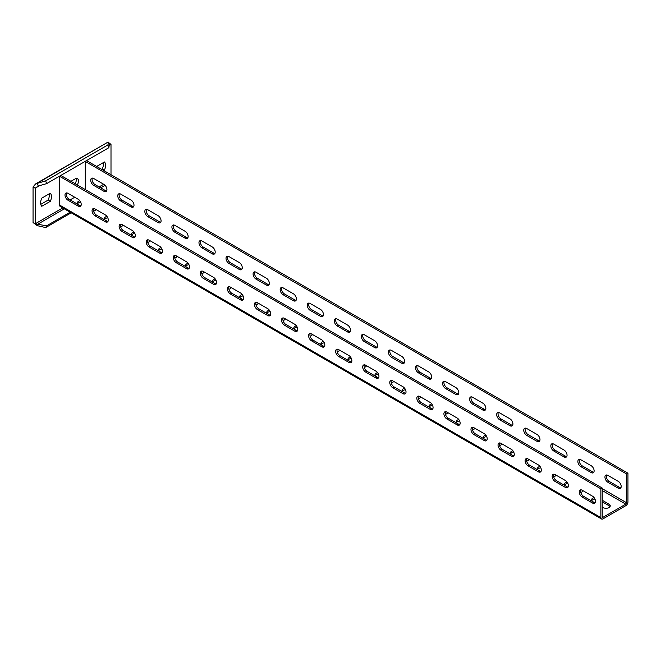 <?xml version="1.0" encoding="UTF-8"?>
<svg xmlns="http://www.w3.org/2000/svg" width="661" height="661" viewBox="0 0 661 661"><rect width="100%" height="100%" fill="white"/><g stroke="black" fill="none" stroke-linecap="round" stroke-linejoin="round"><path stroke-width="0.99" d="M110.998 174.735L110.998 144.42L109.247 145.023L108.834 147.717L46.584 183.651L38.214 186.03L35.215 188.178L35.215 223.806L46.584 225.831L70.173 212.214M77.205 184.915A4.974 2.875 120 0 0 77.486 178.71A4.974 2.875 120 0 0 74.999 178.957L71.214 181.147A4.974 2.875 120 0 0 70.95 181.304M50.319 201.332A8.502 4.908 120 0 0 50.319 193.21L41.767 198.143A8.502 4.908 120 0 0 41.767 206.273L50.319 201.332L48.154 200.085A8.502 4.908 120 0 0 49.137 193.896M96.655 166.456L104.446 161.962A8.502 4.908 -60 0 1 104.446 170.084L103.694 170.521M108.338 142.371L110.998 144.42L109.181 145.478M109.668 144.676L109.247 145.023L108.33 142.231L107.925 144.916L45.667 180.858L35.644 183.874L33.05 186.931L35.215 188.178L39.619 185.634M35.644 183.874L108.14 142.024L37.305 183.237L38.214 186.03M108.834 147.717L107.925 144.916M46.584 183.651L45.667 180.858M33.05 186.931L33.05 222.559L37.305 225.665L45.667 227.574L71.223 212.817M75.04 183.667A4.974 2.875 120 0 0 76.155 178.52M40.784 204.34L48.154 200.085M103.265 162.639A8.502 4.908 -60 0 1 102.281 168.836L101.53 169.274M37.305 225.665L38.214 223.93L64.34 208.843M46.584 225.831L45.667 227.574M33.05 222.559L35.215 223.806L62.737 207.918M104.446 170.084L102.281 168.836M602.237 488.041L60.928 175.52L59.573 176.305L59.573 205.05A3.065 1.768 120 0 0 60.209 206.455L601.518 518.976A3.065 1.768 120 0 0 603.047 518.827L625.785 505.698A3.065 1.768 120 0 0 627.95 501.947L627.95 473.202L626.595 473.978L626.595 502.732A1.148 0.661 -60 0 1 625.785 504.136L603.047 517.266A1.148 0.661 -60 0 1 602.477 517.323A1.148 0.661 -60 0 1 602.237 516.795L602.237 488.041L600.882 488.826L600.882 517.58A3.065 1.768 120 0 0 601.518 518.976M627.95 473.202L86.641 160.673L85.286 161.458L85.286 189.583M74.734 197.242L70.132 199.895M59.573 176.305L600.882 488.826M78.246 206.149A4.214 2.429 -120 0 0 80.353 206.356A4.214 2.429 -120 0 0 80.997 202.985A4.214 2.429 -120 0 0 78.246 199.275L67.967 193.334A4.214 2.429 -120 0 0 65.86 193.128A4.214 2.429 -120 0 0 65.216 196.499A4.214 2.429 -120 0 0 67.967 200.209L78.246 206.149L79.601 205.364A4.214 2.429 -120 0 0 80.923 205.769M105.314 221.774A4.214 2.429 -120 0 0 107.421 221.98A4.214 2.429 -120 0 0 108.065 218.609A4.214 2.429 -120 0 0 105.314 214.899L95.027 208.959A4.214 2.429 -120 0 0 92.928 208.752A4.214 2.429 -120 0 0 92.276 212.123A4.214 2.429 -120 0 0 95.027 215.833L105.314 221.774L106.669 220.989A4.214 2.429 -120 0 0 107.983 221.402M132.382 237.398A4.214 2.429 -120 0 0 134.489 237.605A4.214 2.429 -120 0 0 135.133 234.234A4.214 2.429 -120 0 0 132.382 230.524L122.095 224.583A4.214 2.429 -120 0 0 119.988 224.376A4.214 2.429 -120 0 0 119.344 227.756A4.214 2.429 -120 0 0 122.095 231.466L132.382 237.398L133.737 236.621A4.214 2.429 -120 0 0 135.051 237.026M159.45 253.023A4.214 2.429 -120 0 0 161.548 253.237A4.214 2.429 -120 0 0 162.193 249.858A4.214 2.429 -120 0 0 159.45 246.148L149.163 240.216A4.214 2.429 -120 0 0 147.056 240.001A4.214 2.429 -120 0 0 146.411 243.38A4.214 2.429 -120 0 0 149.163 247.09L159.45 253.023L160.797 252.246A4.214 2.429 -120 0 0 162.119 252.651M186.509 268.655A4.214 2.429 -120 0 0 188.616 268.862A4.214 2.429 -120 0 0 189.261 265.491A4.214 2.429 -120 0 0 186.509 261.781L176.223 255.84A4.214 2.429 -120 0 0 174.124 255.633A4.214 2.429 -120 0 0 173.479 259.005A4.214 2.429 -120 0 0 176.223 262.714L186.509 268.655L187.864 267.87A4.214 2.429 -120 0 0 189.178 268.275M213.577 284.28A4.214 2.429 -120 0 0 215.684 284.486A4.214 2.429 -120 0 0 216.329 281.115A4.214 2.429 -120 0 0 213.577 277.405L203.291 271.464A4.214 2.429 -120 0 0 201.184 271.258A4.214 2.429 -120 0 0 200.539 274.629A4.214 2.429 -120 0 0 203.291 278.339L213.577 284.28L214.932 283.495A4.214 2.429 -120 0 0 216.246 283.9M240.645 299.904A4.214 2.429 -120 0 0 242.744 300.111A4.214 2.429 -120 0 0 243.397 296.739A4.214 2.429 -120 0 0 240.645 293.03L230.359 287.089A4.214 2.429 -120 0 0 228.252 286.882A4.214 2.429 -120 0 0 227.607 290.253A4.214 2.429 -120 0 0 230.359 293.963L240.645 299.904L241.992 299.127A4.214 2.429 -120 0 0 243.314 299.532M267.705 315.528A4.214 2.429 -120 0 0 269.812 315.743A4.214 2.429 -120 0 0 270.456 312.364A4.214 2.429 -120 0 0 267.705 308.654L257.426 302.713A4.214 2.429 -120 0 0 255.32 302.507A4.214 2.429 -120 0 0 254.675 305.886A4.214 2.429 -120 0 0 257.426 309.596L267.705 315.528L269.06 314.752A4.214 2.429 -120 0 0 270.382 315.157M294.773 331.161A4.214 2.429 -120 0 0 296.88 331.368A4.214 2.429 -120 0 0 297.524 327.988A4.214 2.429 -120 0 0 294.773 324.278L284.486 318.346A4.214 2.429 -120 0 0 282.387 318.131A4.214 2.429 -120 0 0 281.735 321.51A4.214 2.429 -120 0 0 284.486 325.22L294.773 331.161L296.128 330.376A4.214 2.429 -120 0 0 297.442 330.781M321.841 346.785A4.214 2.429 -120 0 0 323.948 346.992A4.214 2.429 -120 0 0 324.592 343.621A4.214 2.429 -120 0 0 321.841 339.911L311.554 333.97A4.214 2.429 -120 0 0 309.447 333.764A4.214 2.429 -120 0 0 308.803 337.135A4.214 2.429 -120 0 0 311.554 340.845L321.841 346.785L323.196 346A4.214 2.429 -120 0 0 324.51 346.405M348.901 362.41A4.214 2.429 -120 0 0 351.008 362.616A4.214 2.429 -120 0 0 351.652 359.245A4.214 2.429 -120 0 0 348.901 355.535L338.622 349.595A4.214 2.429 -120 0 0 336.515 349.388A4.214 2.429 -120 0 0 335.871 352.759A4.214 2.429 -120 0 0 338.622 356.469L348.901 362.41L350.256 361.625A4.214 2.429 -120 0 0 351.578 362.03M375.969 378.034A4.214 2.429 -120 0 0 378.075 378.241A4.214 2.429 -120 0 0 378.72 374.87A4.214 2.429 -120 0 0 375.969 371.16L365.682 365.219A4.214 2.429 -120 0 0 363.583 365.012A4.214 2.429 -120 0 0 362.939 368.384A4.214 2.429 -120 0 0 365.682 372.093L375.969 378.034L377.324 377.257A4.214 2.429 -120 0 0 378.637 377.662M403.036 393.659A4.214 2.429 -120 0 0 405.143 393.873A4.214 2.429 -120 0 0 405.788 390.494A4.214 2.429 -120 0 0 403.036 386.784L392.75 380.852A4.214 2.429 -120 0 0 390.643 380.637A4.214 2.429 -120 0 0 389.998 384.016A4.214 2.429 -120 0 0 392.75 387.726L403.036 393.659L404.392 392.882A4.214 2.429 -120 0 0 405.705 393.287M430.104 409.291A4.214 2.429 -120 0 0 432.203 409.498A4.214 2.429 -120 0 0 432.848 406.118A4.214 2.429 -120 0 0 430.104 402.409L419.818 396.476A4.214 2.429 -120 0 0 417.711 396.27A4.214 2.429 -120 0 0 417.066 399.641A4.214 2.429 -120 0 0 419.818 403.35L430.104 409.291L431.451 408.506A4.214 2.429 -120 0 0 432.773 408.911M457.164 424.916A4.214 2.429 -120 0 0 459.271 425.122A4.214 2.429 -120 0 0 459.916 421.751A4.214 2.429 -120 0 0 457.164 418.041L446.886 412.1A4.214 2.429 -120 0 0 444.779 411.894A4.214 2.429 -120 0 0 444.134 415.265A4.214 2.429 -120 0 0 446.886 418.975L457.164 424.916L458.519 424.131A4.214 2.429 -120 0 0 459.833 424.536M484.232 440.54A4.214 2.429 -120 0 0 486.339 440.747A4.214 2.429 -120 0 0 486.983 437.375A4.214 2.429 -120 0 0 484.232 433.666L473.945 427.725A4.214 2.429 -120 0 0 471.838 427.518A4.214 2.429 -120 0 0 471.194 430.889A4.214 2.429 -120 0 0 473.945 434.599L484.232 440.54L485.587 439.755A4.214 2.429 -120 0 0 486.901 440.168M511.3 456.164A4.214 2.429 -120 0 0 513.399 456.371A4.214 2.429 -120 0 0 514.051 453A4.214 2.429 -120 0 0 511.3 449.29L501.013 443.349A4.214 2.429 -120 0 0 498.906 443.143A4.214 2.429 -120 0 0 498.262 446.514A4.214 2.429 -120 0 0 501.013 450.232L511.3 456.164L512.647 455.388A4.214 2.429 -120 0 0 513.969 455.793M538.36 471.789A4.214 2.429 -120 0 0 540.467 472.004A4.214 2.429 -120 0 0 541.111 468.624A4.214 2.429 -120 0 0 538.36 464.914L528.081 458.982A4.214 2.429 -120 0 0 525.974 458.767A4.214 2.429 -120 0 0 525.33 462.146A4.214 2.429 -120 0 0 528.081 465.856L538.36 471.789L539.715 471.012A4.214 2.429 -120 0 0 541.037 471.417M565.428 487.421A4.214 2.429 -120 0 0 567.535 487.628A4.214 2.429 -120 0 0 568.179 484.257A4.214 2.429 -120 0 0 565.428 480.539L555.141 474.606A4.214 2.429 -120 0 0 553.042 474.4A4.214 2.429 -120 0 0 552.389 477.771A4.214 2.429 -120 0 0 555.141 481.481L565.428 487.421L566.783 486.636A4.214 2.429 -120 0 0 568.096 487.041M592.496 503.046A4.214 2.429 -120 0 0 594.603 503.252A4.214 2.429 -120 0 0 595.247 499.881A4.214 2.429 -120 0 0 592.496 496.171L582.209 490.231A4.214 2.429 -120 0 0 580.102 490.024A4.214 2.429 -120 0 0 579.457 493.395A4.214 2.429 -120 0 0 582.209 497.105L592.496 503.046L593.851 502.261A4.214 2.429 -120 0 0 595.164 502.666M66.645 192.929A4.214 2.429 -120 0 0 69.314 199.432L79.601 205.364M93.713 208.554A4.214 2.429 -120 0 0 96.382 215.056L106.669 220.989M120.781 224.178A4.214 2.429 -120 0 0 123.45 230.681L133.737 236.621M147.841 239.811A4.214 2.429 -120 0 0 150.518 246.305L160.797 252.246M174.909 255.435A4.214 2.429 -120 0 0 177.578 261.93L187.864 267.87M201.977 271.06A4.214 2.429 -120 0 0 204.646 277.562L214.932 283.495M229.045 286.684A4.214 2.429 -120 0 0 231.714 293.187L241.992 299.127M256.104 302.308A4.214 2.429 -120 0 0 258.773 308.811L269.06 314.752M283.172 317.941A4.214 2.429 -120 0 0 285.841 324.435L296.128 330.376M310.24 333.565A4.214 2.429 -120 0 0 312.909 340.06L323.196 346M337.3 349.19A4.214 2.429 -120 0 0 339.969 355.692L350.256 361.625M364.368 364.814A4.214 2.429 -120 0 0 367.037 371.317L377.324 377.257M391.436 380.439A4.214 2.429 -120 0 0 394.105 386.941L404.392 392.882M418.496 396.071A4.214 2.429 -120 0 0 421.173 402.566L431.451 408.506M445.564 411.696A4.214 2.429 -120 0 0 448.232 418.198L458.519 424.131M472.632 427.32A4.214 2.429 -120 0 0 475.3 433.823L485.587 439.755M499.699 442.944A4.214 2.429 -120 0 0 502.368 449.447L512.647 455.388M526.759 458.569A4.214 2.429 -120 0 0 529.428 465.071L539.715 471.012M553.827 474.201A4.214 2.429 -120 0 0 556.496 480.696L566.783 486.636M580.895 489.826A4.214 2.429 -120 0 0 583.564 496.328L593.851 502.261M79.882 200.779A4.214 2.429 0 0 0 77.287 203.026A4.214 2.429 0 0 0 78.494 204.728M93.581 211.156A4.214 2.429 0 0 0 95.903 209.463M122.971 225.087A4.214 2.429 180 0 1 120.649 226.781M105.562 220.353A4.214 2.429 180 0 1 104.355 218.651A4.214 2.429 180 0 1 106.95 216.403M150.03 240.72A4.214 2.429 180 0 1 147.709 242.413M132.621 235.977A4.214 2.429 180 0 1 131.415 234.275A4.214 2.429 180 0 1 134.009 232.028M177.098 256.344A4.214 2.429 180 0 1 174.777 258.038M159.689 251.601A4.214 2.429 180 0 1 158.483 249.899A4.214 2.429 180 0 1 161.077 247.66M204.166 271.968A4.214 2.429 180 0 1 201.845 273.662M186.757 267.226A4.214 2.429 180 0 1 185.551 265.524A4.214 2.429 180 0 1 188.145 263.285M231.226 287.593A4.214 2.429 180 0 1 228.904 289.287M213.817 282.858A4.214 2.429 180 0 1 212.611 281.156A4.214 2.429 180 0 1 215.213 278.909M258.294 303.217A4.214 2.429 180 0 1 255.972 304.919M240.885 298.483A4.214 2.429 180 0 1 239.679 296.781A4.214 2.429 180 0 1 242.273 294.533M285.362 318.85A4.214 2.429 180 0 1 283.04 320.544M267.953 314.107A4.214 2.429 180 0 1 266.747 312.405A4.214 2.429 180 0 1 269.341 310.158M312.422 334.474A4.214 2.429 180 0 1 310.108 336.168M295.013 329.732A4.214 2.429 180 0 1 293.815 328.03A4.214 2.429 180 0 1 296.409 325.79M339.49 350.099A4.214 2.429 180 0 1 337.168 351.792M322.081 345.364A4.214 2.429 180 0 1 320.874 343.654A4.214 2.429 180 0 1 323.469 341.415M366.558 365.723A4.214 2.429 180 0 1 364.236 367.417M349.148 360.989A4.214 2.429 180 0 1 347.942 359.287A4.214 2.429 180 0 1 350.537 357.039M393.625 381.347A4.214 2.429 180 0 1 391.304 383.05M376.216 376.613A4.214 2.429 180 0 1 375.01 374.911A4.214 2.429 180 0 1 377.605 372.664M420.685 396.98A4.214 2.429 180 0 1 418.363 398.674M403.276 392.237A4.214 2.429 180 0 1 402.07 390.535A4.214 2.429 180 0 1 404.664 388.288M447.753 412.604A4.214 2.429 180 0 1 445.431 414.298M430.344 407.862A4.214 2.429 180 0 1 429.138 406.16A4.214 2.429 180 0 1 431.732 403.921M474.821 428.229A4.214 2.429 180 0 1 472.499 429.923M457.412 423.494A4.214 2.429 180 0 1 456.206 421.792A4.214 2.429 180 0 1 458.8 419.545M501.881 443.853A4.214 2.429 180 0 1 499.567 445.547M484.472 439.119A4.214 2.429 180 0 1 483.274 437.417A4.214 2.429 180 0 1 485.868 435.169M528.949 459.478A4.214 2.429 180 0 1 526.627 461.18M511.54 454.743A4.214 2.429 180 0 1 510.333 453.041A4.214 2.429 180 0 1 512.928 450.794M556.017 475.11A4.214 2.429 180 0 1 553.695 476.804M538.608 470.368A4.214 2.429 180 0 1 537.401 468.666A4.214 2.429 180 0 1 539.996 466.418M583.085 490.735A4.214 2.429 180 0 1 580.763 492.428M565.667 485.992A4.214 2.429 180 0 1 564.469 484.29A4.214 2.429 180 0 1 567.064 482.051M602.237 500.228L609.004 504.136A4.214 2.429 180 0 1 610.235 505.855A4.214 2.429 180 0 1 607.641 508.102A4.214 2.429 180 0 1 603.047 507.574L602.237 507.111M592.735 501.625A4.214 2.429 180 0 1 591.529 499.923A4.214 2.429 180 0 1 594.123 497.675M85.286 161.458L626.595 473.978M103.959 191.302A4.214 2.429 -120 0 0 106.066 191.508A4.214 2.429 -120 0 0 106.71 188.137A4.214 2.429 -120 0 0 103.959 184.427L93.68 178.487A4.214 2.429 -120 0 0 91.573 178.28A4.214 2.429 -120 0 0 90.929 181.651A4.214 2.429 -120 0 0 93.68 185.369L103.959 191.302L105.314 190.525A4.214 2.429 -120 0 0 106.636 190.93M131.027 206.926A4.214 2.429 -120 0 0 133.134 207.141A4.214 2.429 -120 0 0 133.778 203.762A4.214 2.429 -120 0 0 131.027 200.052L120.74 194.119A4.214 2.429 -120 0 0 118.633 193.904A4.214 2.429 -120 0 0 117.989 197.284A4.214 2.429 -120 0 0 120.74 200.994L131.027 206.926L132.382 206.149A4.214 2.429 -120 0 0 133.696 206.554M158.095 222.559A4.214 2.429 -120 0 0 160.202 222.765A4.214 2.429 -120 0 0 160.846 219.386A4.214 2.429 -120 0 0 158.095 215.676L147.808 209.744A4.214 2.429 -120 0 0 145.701 209.537A4.214 2.429 -120 0 0 145.056 212.908A4.214 2.429 -120 0 0 147.808 216.618L158.095 222.559L159.45 221.774A4.214 2.429 -120 0 0 160.763 222.179M185.154 238.183A4.214 2.429 -120 0 0 187.261 238.39A4.214 2.429 -120 0 0 187.906 235.019A4.214 2.429 -120 0 0 185.154 231.309L174.876 225.368A4.214 2.429 -120 0 0 172.769 225.161A4.214 2.429 -120 0 0 172.124 228.532A4.214 2.429 -120 0 0 174.876 232.242L185.154 238.183L186.509 237.398A4.214 2.429 -120 0 0 187.831 237.803M212.222 253.807A4.214 2.429 -120 0 0 214.329 254.014A4.214 2.429 -120 0 0 214.974 250.643A4.214 2.429 -120 0 0 212.222 246.933L201.936 240.992A4.214 2.429 -120 0 0 199.837 240.786A4.214 2.429 -120 0 0 199.192 244.157A4.214 2.429 -120 0 0 201.936 247.867L212.222 253.807L213.577 253.023A4.214 2.429 -120 0 0 214.891 253.436M239.29 269.432A4.214 2.429 -120 0 0 241.397 269.638A4.214 2.429 -120 0 0 242.042 266.267A4.214 2.429 -120 0 0 239.29 262.557L229.003 256.617A4.214 2.429 -120 0 0 226.897 256.41A4.214 2.429 -120 0 0 226.252 259.79A4.214 2.429 -120 0 0 229.003 263.499L239.29 269.432L240.645 268.655A4.214 2.429 -120 0 0 241.959 269.06M266.358 285.056A4.214 2.429 -120 0 0 268.457 285.271A4.214 2.429 -120 0 0 269.101 281.892A4.214 2.429 -120 0 0 266.358 278.182L256.071 272.249A4.214 2.429 -120 0 0 253.964 272.035A4.214 2.429 -120 0 0 253.32 275.414A4.214 2.429 -120 0 0 256.071 279.124L266.358 285.056L267.705 284.28A4.214 2.429 -120 0 0 269.027 284.684M293.418 300.689A4.214 2.429 -120 0 0 295.525 300.895A4.214 2.429 -120 0 0 296.169 297.524A4.214 2.429 -120 0 0 293.418 293.806L283.139 287.874A4.214 2.429 -120 0 0 281.032 287.667A4.214 2.429 -120 0 0 280.388 291.038A4.214 2.429 -120 0 0 283.139 294.748L293.418 300.689L294.773 299.904A4.214 2.429 -120 0 0 296.087 300.309M320.486 316.313A4.214 2.429 -120 0 0 322.593 316.52A4.214 2.429 -120 0 0 323.237 313.149A4.214 2.429 -120 0 0 320.486 309.439L310.199 303.498A4.214 2.429 -120 0 0 308.092 303.292A4.214 2.429 -120 0 0 307.448 306.663A4.214 2.429 -120 0 0 310.199 310.373L320.486 316.313L321.841 315.528A4.214 2.429 -120 0 0 323.155 315.933M347.554 331.938A4.214 2.429 -120 0 0 349.652 332.144A4.214 2.429 -120 0 0 350.305 328.773A4.214 2.429 -120 0 0 347.554 325.063L337.267 319.123A4.214 2.429 -120 0 0 335.16 318.916A4.214 2.429 -120 0 0 334.516 322.287A4.214 2.429 -120 0 0 337.267 325.997L347.554 331.938L348.901 331.161A4.214 2.429 -120 0 0 350.223 331.566M374.613 347.562A4.214 2.429 -120 0 0 376.72 347.777A4.214 2.429 -120 0 0 377.365 344.398A4.214 2.429 -120 0 0 374.613 340.688L364.335 334.747A4.214 2.429 -120 0 0 362.228 334.54A4.214 2.429 -120 0 0 361.584 337.92A4.214 2.429 -120 0 0 364.335 341.63L374.613 347.562L375.969 346.785A4.214 2.429 -120 0 0 377.291 347.19M401.681 363.186A4.214 2.429 -120 0 0 403.788 363.401A4.214 2.429 -120 0 0 404.433 360.022A4.214 2.429 -120 0 0 401.681 356.312L391.395 350.38A4.214 2.429 -120 0 0 389.296 350.165A4.214 2.429 -120 0 0 388.643 353.544A4.214 2.429 -120 0 0 391.395 357.254L401.681 363.186L403.036 362.41A4.214 2.429 -120 0 0 404.35 362.815M428.749 378.819A4.214 2.429 -120 0 0 430.856 379.026A4.214 2.429 -120 0 0 431.501 375.655A4.214 2.429 -120 0 0 428.749 371.945L418.463 366.004A4.214 2.429 -120 0 0 416.356 365.797A4.214 2.429 -120 0 0 415.711 369.169A4.214 2.429 -120 0 0 418.463 372.878L428.749 378.819L430.104 378.034A4.214 2.429 -120 0 0 431.418 378.439M455.817 394.443A4.214 2.429 -120 0 0 457.916 394.65A4.214 2.429 -120 0 0 458.56 391.279A4.214 2.429 -120 0 0 455.817 387.569L445.531 381.628A4.214 2.429 -120 0 0 443.424 381.422A4.214 2.429 -120 0 0 442.779 384.793A4.214 2.429 -120 0 0 445.531 388.503L455.817 394.443L457.164 393.659A4.214 2.429 -120 0 0 458.486 394.063M482.877 410.068A4.214 2.429 -120 0 0 484.984 410.274A4.214 2.429 -120 0 0 485.628 406.903A4.214 2.429 -120 0 0 482.877 403.193L472.59 397.253A4.214 2.429 -120 0 0 470.492 397.046A4.214 2.429 -120 0 0 469.847 400.417A4.214 2.429 -120 0 0 472.59 404.127L482.877 410.068L484.232 409.291A4.214 2.429 -120 0 0 485.546 409.696M509.945 425.692A4.214 2.429 -120 0 0 512.052 425.907A4.214 2.429 -120 0 0 512.696 422.528A4.214 2.429 -120 0 0 509.945 418.818L499.658 412.885A4.214 2.429 -120 0 0 497.551 412.671A4.214 2.429 -120 0 0 496.907 416.05A4.214 2.429 -120 0 0 499.658 419.76L509.945 425.692L511.3 424.916A4.214 2.429 -120 0 0 512.614 425.32M537.013 441.325A4.214 2.429 -120 0 0 539.112 441.531A4.214 2.429 -120 0 0 539.764 438.152A4.214 2.429 -120 0 0 537.013 434.442L526.726 428.51A4.214 2.429 -120 0 0 524.619 428.303A4.214 2.429 -120 0 0 523.975 431.674A4.214 2.429 -120 0 0 526.726 435.384L537.013 441.325L538.36 440.54A4.214 2.429 -120 0 0 539.682 440.945M564.073 456.949A4.214 2.429 -120 0 0 566.18 457.156A4.214 2.429 -120 0 0 566.824 453.785A4.214 2.429 -120 0 0 564.073 450.075L553.794 444.134A4.214 2.429 -120 0 0 551.687 443.928A4.214 2.429 -120 0 0 551.043 447.299A4.214 2.429 -120 0 0 553.794 451.009L564.073 456.949L565.428 456.164A4.214 2.429 -120 0 0 566.741 456.569M591.141 472.574A4.214 2.429 -120 0 0 593.248 472.78A4.214 2.429 -120 0 0 593.892 469.409A4.214 2.429 -120 0 0 591.141 465.699L580.854 459.759A4.214 2.429 -120 0 0 578.747 459.552A4.214 2.429 -120 0 0 578.102 462.923A4.214 2.429 -120 0 0 580.854 466.633L591.141 472.574L592.496 471.789A4.214 2.429 -120 0 0 593.809 472.202M618.209 488.198A4.214 2.429 -120 0 0 620.315 488.405A4.214 2.429 -120 0 0 620.96 485.034A4.214 2.429 -120 0 0 618.209 481.324L607.922 475.383A4.214 2.429 -120 0 0 605.815 475.176A4.214 2.429 -120 0 0 605.17 478.547A4.214 2.429 -120 0 0 607.922 482.266L618.209 488.198L619.564 487.421A4.214 2.429 -120 0 0 620.877 487.826M92.358 178.082A4.214 2.429 -120 0 0 95.027 184.584L105.314 190.525M119.426 193.706A4.214 2.429 -120 0 0 122.095 200.209L132.382 206.149M146.494 209.339A4.214 2.429 -120 0 0 149.163 215.833L159.45 221.774M173.554 224.963A4.214 2.429 -120 0 0 176.223 231.466L186.509 237.398M200.622 240.587A4.214 2.429 -120 0 0 203.291 247.09L213.577 253.023M227.69 256.212A4.214 2.429 -120 0 0 230.359 262.714L240.645 268.655M254.749 271.845A4.214 2.429 -120 0 0 257.426 278.339L267.705 284.28M281.817 287.469A4.214 2.429 -120 0 0 284.486 293.963L294.773 299.904M308.885 303.093A4.214 2.429 -120 0 0 311.554 309.596L321.841 315.528M335.953 318.718A4.214 2.429 -120 0 0 338.622 325.22L348.901 331.161M363.013 334.342A4.214 2.429 -120 0 0 365.682 340.845L375.969 346.785M390.081 349.975A4.214 2.429 -120 0 0 392.75 356.469L403.036 362.41M417.149 365.599A4.214 2.429 -120 0 0 419.818 372.093L430.104 378.034M444.209 381.223A4.214 2.429 -120 0 0 446.886 387.726L457.164 393.659M471.276 396.848A4.214 2.429 -120 0 0 473.945 403.35L484.232 409.291M498.344 412.472A4.214 2.429 -120 0 0 501.013 418.975L511.3 424.916M525.404 428.105A4.214 2.429 -120 0 0 528.081 434.599L538.36 440.54M552.472 443.729A4.214 2.429 -120 0 0 555.141 450.232L565.428 456.164M579.54 459.354A4.214 2.429 -120 0 0 582.209 465.856L592.496 471.789M606.608 474.978A4.214 2.429 -120 0 0 609.277 481.481L619.564 487.421M95.771 209.744A4.214 2.429 0 0 0 94.887 208.884M80.708 202.2A4.214 2.429 0 0 0 77.511 203.803M121.954 224.509A4.214 2.429 180 0 1 122.839 225.368M104.578 219.427A4.214 2.429 180 0 1 107.776 217.824M149.022 240.133A4.214 2.429 180 0 1 149.898 240.992M131.638 235.06A4.214 2.429 180 0 1 134.844 233.449M176.09 255.766A4.214 2.429 180 0 1 176.966 256.617M158.706 250.684A4.214 2.429 180 0 1 161.904 249.073M203.15 271.39A4.214 2.429 180 0 1 204.034 272.249M185.774 266.309A4.214 2.429 180 0 1 188.972 264.706M230.218 287.014A4.214 2.429 180 0 1 231.094 287.874M212.834 281.933A4.214 2.429 180 0 1 216.04 280.33M257.286 302.639A4.214 2.429 180 0 1 258.162 303.498M239.902 297.557A4.214 2.429 180 0 1 243.108 295.954M284.346 318.263A4.214 2.429 180 0 1 285.23 319.123M266.97 313.19A4.214 2.429 180 0 1 270.167 311.579M311.414 333.896A4.214 2.429 180 0 1 312.289 334.755M294.038 328.814A4.214 2.429 180 0 1 297.235 327.203M338.482 349.52A4.214 2.429 180 0 1 339.357 350.38M321.097 344.439A4.214 2.429 180 0 1 324.303 342.836M365.55 365.145A4.214 2.429 180 0 1 366.425 366.004M348.165 360.063A4.214 2.429 180 0 1 351.363 358.46M392.609 380.769A4.214 2.429 180 0 1 393.493 381.628M375.233 375.688A4.214 2.429 180 0 1 378.431 374.085M419.677 396.393A4.214 2.429 180 0 1 420.553 397.253M402.293 391.32A4.214 2.429 180 0 1 405.499 389.709M446.745 412.026A4.214 2.429 180 0 1 447.621 412.885M429.361 406.945A4.214 2.429 180 0 1 432.567 405.333M473.805 427.65A4.214 2.429 180 0 1 474.689 428.51M456.429 422.569A4.214 2.429 180 0 1 459.626 420.966M500.873 443.275A4.214 2.429 180 0 1 501.749 444.134M483.497 438.193A4.214 2.429 180 0 1 486.694 436.591M527.941 458.899A4.214 2.429 180 0 1 528.817 459.759M510.556 453.826A4.214 2.429 180 0 1 513.762 452.215M555 474.532A4.214 2.429 180 0 1 555.884 475.383M537.624 469.45A4.214 2.429 180 0 1 540.822 467.839M582.068 490.156A4.214 2.429 180 0 1 582.952 491.016M564.692 485.075A4.214 2.429 180 0 1 567.89 483.464M602.237 501.798L609.004 505.698A4.214 2.429 180 0 1 610.012 506.64M591.752 500.699A4.214 2.429 180 0 1 594.958 499.096M103.694 184.27L99.092 186.931M105.082 185.328L100.695 187.856M59.573 205.05L600.882 517.58M602.237 516.795L603.047 517.266M602.237 490.545L625.785 504.136M602.237 488.669L626.595 502.732M609.004 505.698L609.004 504.136M67.967 200.209L69.314 199.432M93.68 185.369L95.027 184.584M95.027 215.833L96.382 215.056M120.74 200.994L122.095 200.209M122.095 231.466L123.45 230.681M147.808 216.618L149.163 215.833M149.163 247.09L150.518 246.305M174.876 232.242L176.223 231.466M176.223 262.714L177.578 261.93M201.936 247.867L203.291 247.09M203.291 278.339L204.646 277.562M229.003 263.499L230.359 262.714M230.359 293.963L231.714 293.187M256.071 279.124L257.426 278.339M257.426 309.596L258.773 308.811M283.139 294.748L284.486 293.963M284.486 325.22L285.841 324.435M310.199 310.373L311.554 309.596M311.554 340.845L312.909 340.06M337.267 325.997L338.622 325.22M338.622 356.469L339.969 355.692M364.335 341.63L365.682 340.845M365.682 372.093L367.037 371.317M391.395 357.254L392.75 356.469M392.75 387.726L394.105 386.941M418.463 372.878L419.818 372.093M419.818 403.35L421.173 402.566M445.531 388.503L446.886 387.726M446.886 418.975L448.232 418.198M472.59 404.127L473.945 403.35M473.945 434.599L475.3 433.823M499.658 419.76L501.013 418.975M501.013 450.232L502.368 449.447M526.726 435.384L528.081 434.599M528.081 465.856L529.428 465.071M553.794 451.009L555.141 450.232M555.141 481.481L556.496 480.696M580.854 466.633L582.209 465.856M582.209 497.105L583.564 496.328M607.922 482.266L609.277 481.481"/></g></svg>
